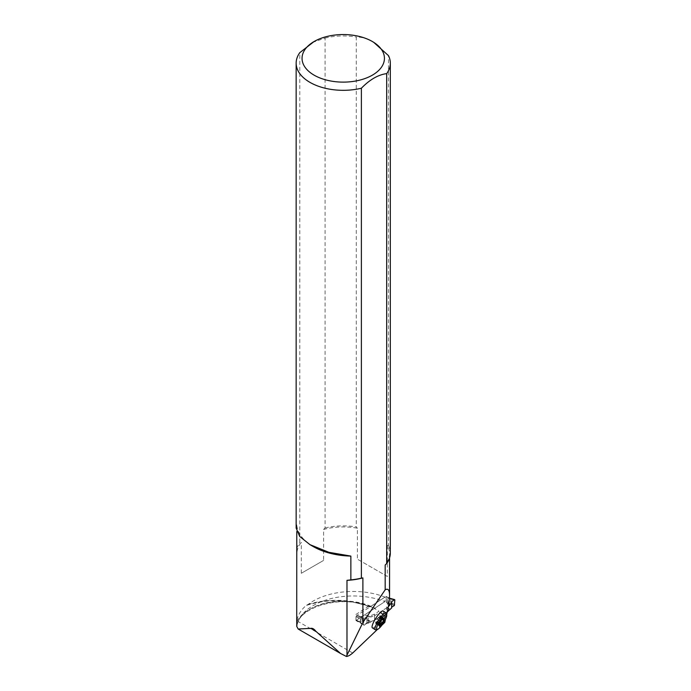 <?xml version="1.0" encoding="UTF-8"?>
<svg xmlns="http://www.w3.org/2000/svg" width="691" height="691" viewBox="0 0 691 691"><rect width="100%" height="100%" fill="white"/><g stroke="black" fill="none" stroke-linecap="round" stroke-linejoin="round"><path stroke-width="0.52" stroke-dasharray="3.46 2.59" d="M381.959 625.113L377.459 629.397M386.649 614.636L386.269 616.277L385.233 615.949L384.947 616.622A56.912 32.857 0 0 0 382.952 614.826A56.912 32.857 0 0 0 380.18 612.684A56.912 32.857 0 0 0 379.273 612.062L380.257 611.993A58.381 33.704 180 0 1 385.215 615.836L384.196 619.499L384.55 621.131M384.196 619.499L385.233 615.949M386.269 616.277L384.766 618.324M372.389 627.869A10.002 2.332 122.8 0 0 375.463 626.193A10.002 2.332 122.8 0 0 375.662 625.994A10.002 2.332 122.8 0 0 381.812 617.175A10.002 2.332 122.8 0 0 383.237 611.051M297.07 621.269A48.206 27.83 180 0 1 352.289 601.939L368.977 605.947A46.435 26.811 180 0 1 370.229 606.448A56.498 32.624 180 0 1 375.006 608.797L375.222 608.391A46.314 26.742 0 0 0 326.757 602.742A46.314 26.742 0 0 0 297.07 625.571M385.215 615.836L386.822 607.717L386.822 612.235L374.522 620.259L374.522 614.152L378.97 611.25A46.314 26.742 180 0 0 375.006 608.797L375.222 608.391M297.07 619.905A56.498 32.624 180 0 1 306.156 605.463L308.203 604.375A56.498 32.624 180 0 1 384.973 597.093L384.973 601.611A56.498 32.624 0 0 0 298.08 621.494L296.724 626.348M313.273 546.572A56.498 32.624 180 0 1 296.776 524.866L296.776 531.517M352.289 601.939A56.912 32.857 0 0 0 306.156 605.463L306.588 605.351M386.822 612.235L385.371 619.559M308.203 604.375A58.381 33.704 180 0 1 370.264 606.698L369.443 606.853M384.973 597.093L370.264 606.698L369.011 606.024M384.792 616.45L382.952 614.826M370.229 606.448L375.127 608.607M297.07 551.522A46.314 26.742 180 0 1 301.293 542.34L299.79 542.582L299.79 52.663M312.444 42.479L325.09 38.057L325.09 527.976L323.595 529.461L323.595 560.41L301.293 573.288L301.293 542.34M323.595 529.461A46.314 26.742 180 0 1 357.402 528.218L357.402 559.166L387.34 576.449L387.34 545.501A46.314 26.742 180 0 1 389.56 553.681A46.314 26.742 180 0 1 385.181 565.022M374.522 620.259L366.904 622.807L363.647 624.932L355.96 620.553L384.973 601.611M352.695 653.021L298.08 621.494M386.822 607.717L380.257 611.993M301.293 573.288L323.595 560.41M387.34 576.449L357.402 559.166M373.684 42.306L372.371 41.52C366.662 38.428 361.289 36.925 356.254 37.02L356.254 526.931L357.402 528.218M387.34 545.501L388.489 545.545L388.489 55.626M296.163 528.097L296.776 524.866M296.776 548.654A47.083 27.182 180 0 1 299.79 542.582M325.09 38.057A47.083 27.182 180 0 1 356.254 37.02M325.09 527.976A47.083 27.182 180 0 1 356.254 526.931M388.489 545.545A47.083 27.182 180 0 1 390.32 553.059M355.96 620.553L355.96 614.446L368.977 605.947M360.443 622.841L360.443 616.735L355.96 614.446M363.647 624.932L363.647 618.825L360.443 616.735M366.904 622.807L366.904 616.7L363.647 618.825M368.225 622.755L368.225 616.657L366.904 616.7M374.522 614.152L368.225 616.657M386.433 613.461A10.002 2.332 -57.2 0 1 378.357 628.05A10.002 2.332 -57.2 0 1 375.895 629.786M379.221 624.344L381.631 619.499L378.4 617.417A3.334 0.777 122.8 0 1 378.78 617.046L382.011 619.127L383.056 618.454L379.454 616.13L379.964 615.949L379.774 617.849L377.226 621.503L379.739 623.127M377.226 621.503A3.334 0.777 122.8 0 1 376.845 621.874L379.514 623.602M383.833 618.039L383.056 618.454L383.833 618.039M383.971 619.196L379.722 616.838M383.47 618.212L379.964 615.949L378.78 617.046M379.065 624.509L375.36 622.116L375.895 622.073L375.654 622.962L379.264 625.295L379.109 624.405L375.498 622.073L378.4 617.417M375.835 621.969L379.109 624.405M375.654 622.962L376.172 622.781L375.654 622.962M376.845 621.874L376.172 622.781L379.221 624.75M356.426 620.198L385.906 600.954L386.373 600.073L385.906 596.532L356.426 615.776L355.96 619.922L359.268 621.65L366.567 619.723L371.628 621.356L374.522 620.207L387.262 611.898M394.846 604.66L390.527 602.448L388.178 602.397L386.338 606.828L389.759 609.531M374.522 620.207L374.522 615.793L366.904 617.823L366.904 623.265L364.14 625.269L359.268 621.65M360.175 622.254L360.443 618.946L359.182 616.899L366.567 615.301L371.628 616.933M374.522 615.793L388.282 606.741M388.705 604.279L386.338 602.405L388.178 597.974L388.757 597.991L385.906 596.532M390.527 602.448L390.864 599.097L389.931 598.406M389.448 598.19L388.757 597.991M388.135 607.544L388.135 606.905M368.225 617.737L368.225 623.256L371.628 621.356M370.721 622.194L366.567 619.723M366.904 617.823L363.647 620.328L363.647 625.018L364.14 625.269L359.182 621.321M366.904 623.265L368.225 623.256M363.647 620.328L360.175 618.557M370.721 616.821L366.567 615.301M364.14 619.43L359.182 616.899M390.26 609.445L386.338 606.828M391.581 607.156L391.581 601.723L391.667 607.959M394.345 605.558L388.178 602.397M394.846 599.969L390.527 598.752M388.834 603.459L386.338 602.405M389.43 598.328L388.178 597.974M380.637 621.537L378.504 620.164M382.192 619.412L379.774 617.849M383.738 619.179L380.128 616.847M379.903 622.798L377.64 621.339M381.587 619.905L377.986 617.581M380.732 621.088L377.122 618.756M379.454 623.394L375.844 621.062M388.757 602.414L385.906 600.954M355.96 619.922L360.443 622.22M355.96 616.657L360.443 618.946M359.268 617.227L356.426 615.776M386.373 600.073L390.864 602.371M386.373 596.808L390.864 599.097M306.64 605.333C328.13 598.639 349.076 599.149 369.469 606.862M389.56 553.681L389.56 557.939M297.061 625.718C297.83 609.134 334.453 596.039 362.36 604.133M384.792 616.631L380.18 612.684M384.809 616.268L384.196 619.352M379.782 616.951L382.719 618.842M380.041 615.551L383.833 618.004M379.109 624.085L378.996 625.243M375.584 623.36L379.376 625.813M359.795 622.133L356.107 620.25M389.18 598.086L386.226 596.48M359.57 621.986L363.76 625.312"/><path stroke-width="1.04" d="M389.56 557.939L389.56 595.4C389.534 590.054 388.074 588.188 385.181 589.803L362.887 622.505L346.364 656.45C347.936 656.407 350.043 655.267 352.695 653.021L377.459 629.397M384.55 621.131L384.818 622.384L381.959 625.113M389.56 595.4C389.543 599.788 388.575 606.206 386.649 614.636M386.122 612.917L383.237 611.051A10.002 2.332 122.8 0 0 375.852 618.195A10.002 2.332 122.8 0 0 372.389 627.869L375.273 629.726A10.002 2.332 -57.2 0 1 378.737 620.06A10.002 2.332 -57.2 0 1 386.122 612.917A10.002 2.332 -57.2 0 1 386.433 613.461L386.718 615.007A8.828 2.056 -57.2 0 1 379.592 627.877A8.828 2.056 -57.2 0 1 377.424 629.406A8.828 2.056 -57.2 0 1 379.929 620.829A8.828 2.056 -57.2 0 1 386.718 615.007M346.364 656.45L340.577 653.496L315.873 631.28C314.085 628.983 312.41 628.015 310.838 628.378L298.158 629.009L296.724 626.348L296.802 621.805A56.498 32.624 180 0 1 297.07 619.905M346.986 654.999L346.986 580.336L350.864 579.879L350.864 556.091A56.498 32.624 180 0 1 313.273 546.572L309.948 544.646L299.713 536.466L296.163 528.097M296.776 531.517L296.724 623.42M385.371 619.559L384.818 622.384M385.181 589.803L385.181 565.022L386.684 563.536L386.684 73.617C378.219 74.723 369.78 79.586 361.384 88.223L361.384 578.142L362.887 577.901L362.887 622.505M361.384 88.223A47.083 27.182 180 0 1 296.154 63.14A47.083 27.182 180 0 1 299.79 52.663L314.111 41.52A41.201 23.788 180 0 1 372.371 41.52A41.201 23.788 180 0 1 372.371 75.155A41.201 23.788 180 0 1 314.111 75.155A41.201 23.788 180 0 1 314.111 41.52M386.684 73.617A47.083 27.182 180 0 0 390.32 63.14A47.083 27.182 180 0 0 388.489 55.626L373.684 42.306M350.864 556.091L328.916 552.316L309.948 544.646M361.384 578.142A47.083 27.182 180 0 1 350.864 579.879M362.887 577.901A46.314 26.742 180 0 1 346.986 580.336M390.32 63.14L390.32 553.059A47.083 27.182 180 0 1 386.684 563.536M377.424 629.406L375.895 629.786A10.002 2.332 -57.2 0 1 375.273 629.726M384.101 619.533L383.738 619.179L384.101 619.533L381.959 623.412A4.638 1.08 122.8 0 0 384.101 619.533A4.638 1.08 122.8 0 0 383.833 618.039A4.638 1.08 122.8 0 0 383.565 618.151A4.638 1.08 122.8 0 0 381.363 620.466A4.638 1.08 122.8 0 0 379.221 624.344A4.638 1.08 122.8 0 0 378.996 625.243A4.638 1.08 122.8 0 0 379.489 625.847A4.638 1.08 122.8 0 0 381.959 623.412L379.739 623.127M380.456 623.584A3.334 0.777 -57.2 0 1 380.076 623.964L379.774 625.105L379.221 624.75M379.514 623.602L380.076 623.964M379.489 625.847L379.774 625.105M382.719 618.842L383.738 619.179L383.833 618.039L383.056 618.454M379.264 625.295L379.109 624.405M387.262 611.898L391.667 607.959L391.667 602.44L389.759 605.109L388.705 604.279M388.282 606.741L389.759 605.109M390.527 598.752L388.757 597.991M388.135 611.319L388.135 607.544M391.667 602.44L391.667 607.113L394.345 605.558L394.846 599.969L389.43 598.328M394.846 599.969L394.345 599.719L391.581 601.723M390.26 604.072L388.834 603.459M296.802 621.805A48.206 27.83 180 0 1 297.07 621.269M310.838 628.378L315.873 631.28M382.114 622.487L380.637 621.537M383.384 620.181L382.192 619.412M381.242 623.662L379.903 622.798M296.154 63.14L296.154 528.097M340.257 653.306L298.279 629.078M389.18 598.086L394.656 599.633"/></g></svg>

